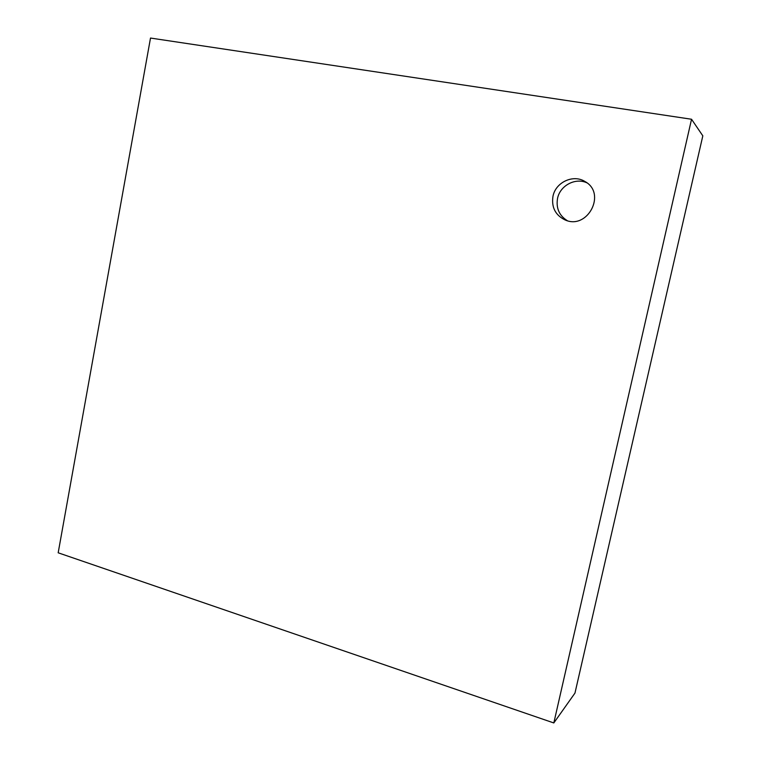 <?xml version="1.0" encoding="UTF-8"?>
<svg xmlns="http://www.w3.org/2000/svg" width="761" height="761" viewBox="0 0 761 761"><rect width="100%" height="100%" fill="white"/><g stroke="black" fill="none" stroke-linecap="round" stroke-linejoin="round"><path stroke-width="1.14" d="M691.54 119.249L702.822 135.839L574.964 693.09L553.818 722.95L58.178 552.8L150.507 38.05L691.54 119.249L553.818 722.95M552.962 196.348C555.52 182.364 573.128 174.022 584.895 181.479C606.964 193.208 587.559 230.317 565.043 219.919C555.378 215.163 551.354 207.306 552.962 196.348M586.874 182.811C575.287 177.351 559.925 185.674 557.528 198.488C555.958 208.2 559.211 215.591 567.297 220.671"/></g></svg>
